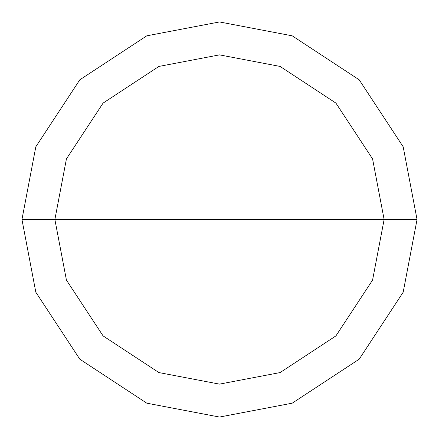 <?xml version="1.0" encoding="UTF-8"?>
<svg xmlns="http://www.w3.org/2000/svg" width="439" height="439" viewBox="0 0 439 439"><rect width="100%" height="100%" fill="white"/><g stroke="black" fill="none" stroke-linecap="round" stroke-linejoin="round"><path stroke-width="0.66" d="M54.875 219.5L66.432 158.902L103.094 103.094L158.902 66.432L219.5 54.875L280.098 66.432L335.906 103.094L372.568 158.902L384.125 219.5L54.875 219.5L66.432 280.098L103.094 335.906L158.902 372.568L219.5 384.125L280.098 372.568L335.906 335.906L372.568 280.098L384.125 219.5L417.05 219.5L403.178 292.215L359.19 359.19L292.215 403.178L219.5 417.05L146.785 403.178L79.81 359.19L35.822 292.215L21.95 219.5L35.822 292.215L79.81 359.19L146.785 403.178L219.5 417.05L292.215 403.178L359.19 359.19L403.178 292.215L417.05 219.5L403.178 146.785L359.19 79.81L292.215 35.822L219.5 21.95L146.785 35.822L79.81 79.81L35.822 146.785L21.95 219.5L384.125 219.5L372.568 280.098L335.906 335.906L280.098 372.568L219.5 384.125L158.902 372.568L103.094 335.906L66.432 280.098L54.875 219.5L21.95 219.5L35.822 146.785L79.81 79.81L146.785 35.822L219.5 21.95L292.215 35.822L359.19 79.81L403.178 146.785L417.05 219.5L384.125 219.5L372.568 158.902L335.906 103.094L280.098 66.432L219.5 54.875L158.902 66.432L103.094 103.094L66.432 158.902L54.875 219.5"/></g></svg>
